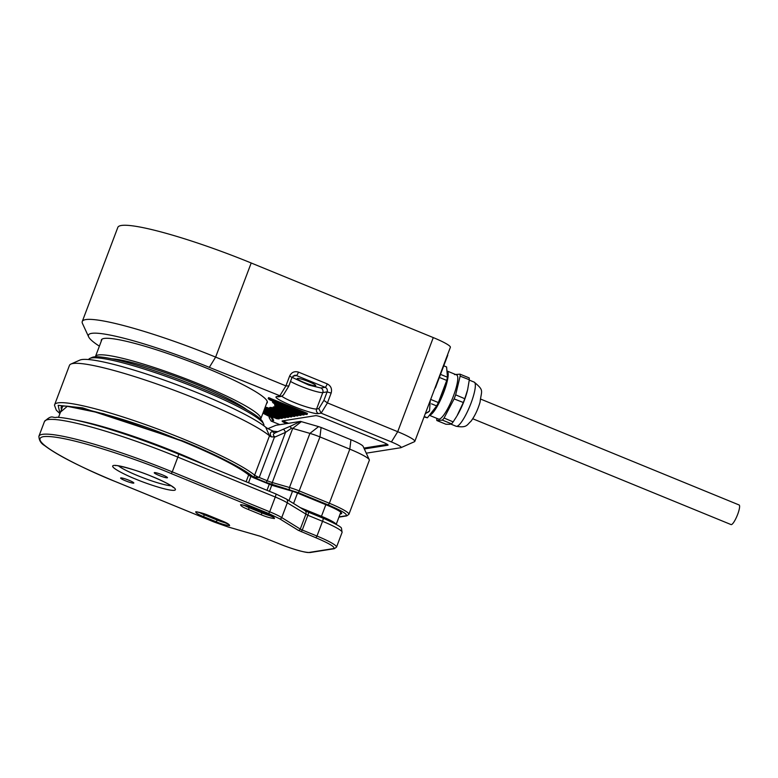 <?xml version="1.0" encoding="UTF-8"?>
<svg xmlns="http://www.w3.org/2000/svg" width="778" height="778" viewBox="0 0 778 778"><rect width="100%" height="100%" fill="white"/><g stroke="black" fill="none" stroke-linecap="round" stroke-linejoin="round"><path stroke-width="1.17" d="M95.412 356.791A88.332 11.067 20.7 0 1 95.49 356.48A88.332 11.067 20.7 0 1 98.261 354.982A88.332 11.067 20.7 0 1 190.931 380.773A88.332 11.067 20.7 0 1 260.747 418.924A88.332 11.067 20.7 0 1 260.591 419.216M111.886 358.804A77.732 9.744 20.7 0 1 181.566 378.585A77.732 9.744 20.7 0 1 246.908 409.821M446.689 380.53L446.076 383.058A21.201 4.512 112.3 0 1 436.73 405.863L427.404 417.786L424.224 416.483M443.752 365.796L446.601 366.963L447.467 377.233L440.513 374.383M439.366 377.418L446.728 380.432L438.364 402.566L430.672 399.415M431.518 403.831L436.623 405.921L435.32 408.217M424.039 416.979L427.404 417.786M436.623 405.921L438.364 402.566M446.728 380.432L447.467 377.233M472.752 418.759L731.067 524.586A10.6 2.256 -67.7 0 0 737.67 514.365A10.6 2.256 -67.7 0 0 739.1 504.971L480.794 399.143M291.964 377.505L288.735 386.258L283.328 395.039L281.344 396.362L209.331 367.352A102.463 12.847 -159.3 0 0 91.678 333.354A102.463 12.847 -159.3 0 0 88.663 336.893L82.478 323.492A113.063 14.169 20.7 0 1 82.264 321.499A113.063 14.169 20.7 0 1 85.813 319.583A113.063 14.169 20.7 0 1 215.632 357.102L251.197 262.993A113.063 14.169 -159.3 0 0 121.368 225.474A113.063 14.169 -159.3 0 0 117.828 227.39L82.264 321.499M88.663 336.893A102.463 12.847 -159.3 0 0 99.39 346.171M315.401 385.771A9.89 1.235 20.7 0 1 305.015 382.873A9.89 1.235 20.7 0 1 297.196 378.604A9.89 1.235 20.7 0 1 297.507 378.439A9.89 1.235 20.7 0 1 307.894 381.327A9.89 1.235 20.7 0 1 315.712 385.596A9.89 1.235 20.7 0 1 315.401 385.771M268.585 397.665L306.717 413.079L306.347 414.061L268.264 398.696A97.162 12.176 20.7 0 1 269.966 399.97L304.791 414.304L307.047 414.489L307.446 413.488L307.067 414.441M300.425 414.275L300.133 415.044L300.862 415.452L298.577 415.287L274.848 405.464A97.162 12.176 20.7 0 0 274.576 404.764L274.916 403.831L274.576 404.745L275.82 405.085L276.112 404.317M303.527 413.789L303.235 414.548L272.514 402.177A97.162 12.176 20.7 0 1 273.418 403.13L301.689 414.791L303.935 414.985L304.295 414.1L303.955 414.927M273.506 407.818A97.162 12.176 20.7 0 1 272.728 408.08L273.097 407.098A97.162 12.176 -159.3 0 0 273.875 406.836L273.506 407.818L274.741 408.168L275.033 407.4M273.875 406.836L274.595 406.991M101.335 341.007A88.682 11.116 20.7 0 1 101.354 339.957A88.682 11.116 20.7 0 1 104.135 338.459A88.682 11.116 20.7 0 1 197.174 364.357A88.682 11.116 20.7 0 1 267.272 402.654A88.682 11.116 20.7 0 1 266.591 403.451M291.108 415.753L290.816 416.512L291.517 416.95L289.26 416.755L269.412 408.469A97.162 12.176 -159.3 0 0 270.686 408.401L271.882 408.761L272.747 407.973M269.353 408.489L269.762 407.487A97.162 12.176 -159.3 0 0 271.055 407.419L272.261 407.779M264.705 408.431L286.158 417.251L288.414 417.436L288.745 416.551M279.886 424.662L271.104 421.063L269.149 417.621L269.314 416.308M433.278 337.594L397.714 431.702A24.731 3.102 20.7 0 1 414.81 441.398L450.374 347.289A24.731 3.102 -159.3 0 0 433.278 337.594L251.197 262.993M269.499 416.425L269.149 417.621M306.717 413.079L307.446 413.488M274.566 407.089L295.475 415.773L297.76 415.948L274.887 406.456A97.162 12.176 20.7 0 1 274.829 406.631A97.162 12.176 20.7 0 1 274.566 407.089L274.935 406.106A97.162 12.176 -159.3 0 0 275.13 405.815M262.935 413.137L272.747 418.311L273.691 420.655L271.104 421.063M366.263 453.175L400.738 447.729A14.13 1.77 -159.3 0 0 400.991 447.651A14.13 1.77 -159.3 0 0 391.412 441.943L321.129 413.157L318.542 413.565C312.464 415.18 268.643 397.227 277.017 396.547L279.603 396.138L285.915 385.898L215.632 357.102L209.331 367.352M269.762 407.487L269.412 408.469M265.152 407.273A97.162 12.176 -159.3 0 0 266.747 407.4L269.402 408.362M286.528 423.611A7.07 0.885 20.7 0 1 282.122 421.034A7.07 0.885 20.7 0 1 282.346 420.917L315.644 415.656A7.07 0.885 20.7 0 1 323.755 418L383.175 442.342A7.07 0.885 20.7 0 1 388.057 445.113A7.07 0.885 20.7 0 1 387.833 445.23L364.318 448.945M391.412 441.943L397.714 431.702L327.441 402.907L331.156 393.065C332.245 388.951 330.942 385.888 327.246 383.894L298.489 372.117C294.483 370.95 291.526 372.263 289.63 376.056L285.915 385.898L288.755 385.976M414.81 441.398A24.731 3.102 20.7 0 1 414.489 441.69L400.991 447.651M306.347 414.061L307.077 414.47M300.133 415.044L275.82 405.085M303.235 414.548L303.974 414.966M274.887 406.456L275.179 405.688M272.708 408.1L292.372 416.269L294.619 416.454L294.979 415.578M294.21 415.257L293.919 416.026L294.658 416.434M293.919 416.026L274.741 408.168M318.824 408.625L321.129 413.157L327.441 402.907L323.891 400.378L318.824 408.625L316.588 408.975A19.431 2.431 20.7 0 1 299.647 404.609A19.431 2.431 20.7 0 1 281.821 396.245M290.816 416.512L271.882 408.761M287.996 416.24L287.714 417.008L266.368 408.382A97.162 12.176 20.7 0 1 264.773 408.256M287.714 417.008L288.444 417.416L288.774 416.561M263.548 411.513L279.944 418.233L282.2 418.418L282.56 417.543L282.219 418.37M281.792 417.222L281.5 417.99L282.229 418.399M281.5 417.99L263.83 410.745M264.121 409.987L283.056 417.737L285.341 417.912L264.413 409.218M278.68 417.718L278.398 418.476L279.127 418.895L276.842 418.72L262.964 413.04M279.127 418.895L279.458 418.029L279.117 418.856M278.398 418.476L263.256 412.272M363.919 448.089L387.356 444.384M283.192 420.781A7.07 0.885 -159.3 0 0 287.383 422.824L288.531 423.3M430.137 415.053A23.846 5.076 -67.7 0 0 443.83 392.151A23.846 5.076 -67.7 0 0 447.574 371.437M429.748 415.462L438.549 419.06A23.846 5.076 -67.7 0 0 439.22 419.128A23.846 5.076 -67.7 0 0 453.409 396.07A23.846 5.076 -67.7 0 0 456.628 374.928L447.545 371.203M436.857 420.519L436.74 418.545A27.386 5.835 -67.7 0 0 436.759 419.605A27.386 5.835 -67.7 0 0 436.857 420.519L442.41 420.11A27.386 5.835 -67.7 0 0 443.227 419.128A27.386 5.835 -67.7 0 0 444.082 418.01L454.109 398.91A27.386 5.835 -67.7 0 0 454.906 396.868A27.386 5.835 -67.7 0 0 455.665 394.835L460.138 376.144A27.386 5.835 -67.7 0 0 460.119 375.084A27.386 5.835 -67.7 0 0 460.022 374.169L454.478 374.578M467.588 389.924A23.846 5.076 112.3 0 1 467.529 390.186A23.846 5.076 112.3 0 1 464.272 400.524A23.846 5.076 112.3 0 1 457.017 415.841L463.328 402.508L454.109 398.91M455.665 394.835L464.777 398.725L467.646 389.681L469.319 379.752L460.138 376.144M444.082 418.01L453.156 421.9L456.598 416.541M436.818 420.519L445.969 424.263L449.558 424.311L451.6 423.854L442.41 420.11M447.729 374.656A22.786 4.853 112.3 0 1 442.322 395.312A22.786 4.853 112.3 0 1 431.722 413.264M444.005 418.156L442.449 420.11M460.022 374.169L469.212 377.914L469.319 379.752M460.07 374.169L460.177 375.998M455.626 394.981L454.177 398.764M451.6 423.854L453.156 421.9M463.328 402.508L464.777 398.725M339.043 516.874L345.802 515.804C348.184 514.569 342.359 510.952 328.316 504.971L298.47 492.737L266.183 482.457L267.233 480.746L259.21 477.459L253.716 477.342C245.624 469.659 215.574 454.235 182.742 440.922L82.614 407.857L58.165 405.328L59.964 413.517M70.895 364.065L79.891 360.088A102.463 12.847 20.7 0 1 199.421 393.58A102.463 12.847 20.7 0 1 265.687 427.19A14.13 1.77 -159.3 0 0 273.428 431.236L272.446 431.586C270.083 432.121 269.703 433.891 271.318 436.866A7.07 0.885 20.7 0 1 269.509 435.787A109.533 13.732 -159.3 0 0 198.662 399.863A109.533 13.732 -159.3 0 0 70.895 364.065A109.533 13.732 -159.3 0 0 69.466 365.378L54.46 405.163L56.308 410.201L59.925 413.624M269.441 491.307L271.736 485.239L292.149 491.171A7.07 0.885 20.7 0 1 297.177 492.941L327.013 505.175A21.201 2.655 20.7 0 1 341.668 513.48A21.201 2.655 20.7 0 1 341.007 513.84L340.132 513.986M266.183 482.457L253.716 477.342L254.639 475.144A109.533 13.732 -159.3 0 0 183.793 439.21A109.533 13.732 -159.3 0 0 54.596 404.725M273.428 431.236L277.581 431.634L275.743 432.597A3.53 2.879 61.9 0 1 272.446 431.586M298.47 492.737L319.962 436.925A14.13 1.77 -159.3 0 0 309.916 433.385L292.703 428.415L272.261 482.516A1.77 0.943 106.1 0 0 272.465 484.665M345.802 515.804A1.77 1.712 81 0 0 346.696 515.911L348.904 514.346L369.346 460.236A28.261 3.54 -159.3 0 0 369.297 459.74L363.112 446.339A17.67 2.217 -159.3 0 0 350.936 439.726L321.09 427.501L319.962 436.925L349.808 449.159L329.366 503.259L299.52 491.035A14.13 1.77 -159.3 0 0 289.474 487.495L272.261 482.516A7.07 0.885 20.7 0 1 267.233 480.746L285.516 432.354L291.711 428.114A7.07 0.885 -159.3 0 0 292.703 428.415L301.368 421.637L318.581 426.616L309.916 433.385L289.474 487.495A1.77 0.943 -73.9 0 0 289.679 489.644M369.297 459.74A28.261 3.54 -159.3 0 0 349.808 449.159L350.936 439.726M275.208 436.935L285.516 432.354A3.53 0.846 -114 0 0 283.28 429.252L275.743 432.597C272.747 433.978 272.563 435.427 275.208 436.935L271.318 436.866M321.09 427.501L318.581 426.616M291.711 428.114C290.136 427.355 289.99 426.597 291.264 425.829L300.532 421.394L275.918 425.294L267.953 428.629M300.532 421.394A17.67 2.217 -159.3 0 0 301.368 421.637M128.944 480.259A7.07 0.885 -159.3 0 0 120.609 478.032A7.07 0.885 -159.3 0 0 125.501 480.804A7.07 0.885 -159.3 0 0 133.835 483.031A7.07 0.885 -159.3 0 0 128.944 480.259M162.592 474.94A7.07 0.885 -159.3 0 0 154.258 472.713A7.07 0.885 -159.3 0 0 159.14 475.484A7.07 0.885 -159.3 0 0 167.474 477.711A7.07 0.885 -159.3 0 0 162.592 474.94M88.663 359.562L88.673 359.524A93.632 11.738 20.7 0 1 89.898 358.395L92.144 357.403A91.862 11.514 20.7 0 1 199.304 387.434A91.862 11.514 20.7 0 1 262.633 421.832L263.664 424.059A93.632 11.738 20.7 0 1 263.849 425.712L263.83 425.751M89.898 358.395A93.632 11.738 20.7 0 1 199.119 389A93.632 11.738 20.7 0 1 263.664 424.059M425.488 413.128A8.83 7.235 40.4 0 0 429.524 410.988L425.255 413.75M269.451 398.939L269.82 397.957M300.853 415.423L301.164 414.586L300.862 415.452M273.739 402.469L274.031 401.701M297.313 414.771L297.031 415.53M297.75 415.909L298.062 415.073L297.76 415.948M272.728 408.08L273.097 407.098M294.638 416.405L294.959 415.569M277.017 396.547A3.53 3.423 81 0 0 278.806 396.761L281.344 396.362M318.542 413.565A3.53 3.423 -99 0 1 316.588 408.975L322.782 392.579L327.1 391.898L331.156 393.065M273.691 420.655A3.53 3.423 -99 0 1 271.512 417.621M271.055 407.419L270.686 408.401M291.876 416.065L291.546 416.93L291.857 416.055M266.747 407.4L266.368 408.382M267.535 408.732L267.904 407.75M284.894 416.736L284.602 417.494M285.322 417.874L285.643 417.037M287.383 422.824L287.121 423.514M435.106 387.697L431.605 396.945M293.024 376.066L296.389 375.531A3.53 3.423 -99 0 0 294.599 375.317L292.071 377.437L289.63 376.056M327.246 383.894A3.53 0.749 -67.7 0 1 325.146 387.308L296.389 375.531A3.53 0.749 -67.7 0 0 298.489 372.117M290.544 381.473A19.431 2.431 -159.3 0 0 308.555 389.175A19.431 2.431 -159.3 0 0 322.782 392.579A3.53 3.423 81 0 0 320.828 387.989L325.146 387.308A3.53 3.423 -99 0 1 327.1 391.898L323.891 400.378M320.828 387.989L308.817 385.081L292.11 377.349M456.112 426.256C467.257 428.211 467.024 424.555 470.914 421.345C474.804 416.084 477.857 409.685 480.055 402.138C481.446 390.099 484.5 390.789 474.201 382.124A23.846 5.076 112.3 0 1 470.982 403.267A23.846 5.076 112.3 0 1 460.615 423.164A23.846 5.076 112.3 0 1 456.112 426.256L450.851 424.107M61.55 409.325A102.463 12.847 20.7 0 1 61.199 407.234L61.199 407.244C60.577 401.565 126.357 417.261 181.828 441.058C216.362 455.393 239.002 466.965 249.738 475.766A1.77 1.663 131 0 0 250.283 476.068C239.177 467.043 216.381 455.373 181.877 441.058L103.678 413.77L67.316 406.32L60.509 412.068M274.469 437.061L259.21 477.459A7.07 0.885 -159.3 0 1 254.639 475.144L269.509 435.787L265.687 427.19M272.212 485.414L253.667 477.818M253.764 477.857L250.283 476.068M341.416 512.78L341.007 513.84M328.316 504.971L329.366 503.259A28.261 3.54 -159.3 0 1 348.904 514.346M275.665 431.936L277.581 431.634M283.28 429.252L291.264 425.829M152.235 476.574C143.687 472.888 120.172 464.651 113.695 465.439C108.045 466.567 126.639 475.582 135.849 479.17C144.397 482.856 167.912 491.093 174.389 490.305C180.039 489.177 161.445 480.162 152.235 476.574M171.15 485.773A30.031 3.764 20.7 0 1 137.949 475.757A30.031 3.764 20.7 0 1 118.489 465.876M216.196 521.785C221.02 523.857 225.484 525.14 229.588 525.656C229.607 524.489 227.04 522.904 221.895 520.881L209.117 515.649C204.293 513.587 199.829 512.294 195.725 511.778C195.716 512.945 198.273 514.53 203.418 516.553L216.196 521.785L217.247 520.074L204.468 514.841L203.418 516.553M261.058 514.696C265.872 516.757 270.336 518.051 274.44 518.556C274.459 517.399 271.892 515.804 266.747 513.791L253.968 508.559C249.145 506.488 244.681 505.204 240.577 504.689C240.567 505.856 243.135 507.441 248.279 509.454L261.058 514.696L262.108 512.984L249.33 507.752L248.279 509.454M228.11 526.959L214.3 522.087L116.875 482.166C86.348 470.282 24.682 440.387 43.422 436.653C64.905 434.027 142.87 461.344 171.218 473.578L268.643 513.49L279.681 518.8L298.217 530.285L315.917 537.754C329.96 543.744 335.785 547.352 333.412 548.597L309.255 552.419C307.125 553.362 290.389 548.529 278.825 543.628L260.367 536.275L228.11 526.959A1.77 0.943 -73.9 0 0 228.246 527.017A1.77 0.943 -73.9 0 0 228.382 527.037M226.933 523.215A9.89 1.235 20.7 0 1 217.247 520.074L217.607 519.14M204.779 514.015L204.468 514.841A9.89 1.235 20.7 0 1 199.11 512.294M253.968 508.559L273.924 517.467M271.785 516.125A9.89 1.235 20.7 0 1 262.108 512.984L262.458 512.05M249.641 506.925L249.33 507.752A9.89 1.235 20.7 0 1 243.961 505.204M116.875 482.166L116.826 482.166C81.476 467.549 57.407 455.354 44.609 445.57C40.952 443.46 39.046 440.358 38.9 436.264A113.063 14.169 -159.3 0 1 172.269 471.867L171.218 473.578M116.826 482.166L214.251 522.077L228.246 527.017L260.494 536.334L278.777 543.618C293.705 549.608 304.169 552.575 310.15 552.526A1.77 1.712 -99 0 1 309.255 552.419M310.15 552.526L334.307 548.704A1.77 1.712 -99 0 1 333.412 548.597M334.307 548.704L336.514 547.129A28.261 3.54 -159.3 0 0 316.977 536.052L315.917 537.754M322.928 518.148A3.53 0.749 112.3 0 1 323.026 518.158C335.668 523.798 341.824 527.212 341.484 528.418L342.087 532.376A28.261 3.54 -159.3 0 0 322.549 521.299L316.977 536.052L302.272 530.032L301.222 531.734M275.645 493.884A3.53 0.749 112.3 0 1 275.752 493.894L286.304 498.99L304.84 510.475A3.53 2.956 -58.2 0 1 305.842 514.307L300.269 529.069L281.733 517.574L287.306 502.821L307.855 515.269L302.272 530.032L300.269 529.069A1.77 1.478 121.8 0 1 298.217 530.285M286.304 498.99A3.53 2.956 121.8 0 1 287.306 502.821A21.201 2.655 -159.3 0 0 275.276 497.025L269.694 511.788A21.201 2.655 -159.3 0 1 281.733 517.574A1.77 1.478 121.8 0 1 279.681 518.8M178.22 453.973A3.53 0.749 112.3 0 1 178.318 453.982A3.53 0.749 112.3 0 1 177.841 457.114L172.269 471.867L269.694 511.788L268.643 513.49M307.855 515.269L322.549 521.299A3.53 0.749 112.3 0 0 323.026 518.158L308.331 512.138A3.53 0.749 112.3 0 1 307.855 515.269M44.472 421.511A113.063 14.169 -159.3 0 1 177.841 457.114L275.276 497.025A3.53 0.749 112.3 0 0 275.752 493.894L178.318 453.982C154.384 444.209 131.122 435.855 108.531 428.911C90.297 423.31 69.991 418.078 56.989 417.232C52.126 418.545 52.622 413.799 44.472 421.511L38.9 436.264M308.224 512.128A3.53 0.749 112.3 0 1 308.331 512.138L304.84 510.475M204.818 464.836A101.403 12.711 -159.3 0 0 176.859 452.64A101.403 12.711 -159.3 0 0 76.156 420.227M320.983 517.331L321.46 516.3L300.123 507.557M336.106 524.314A21.201 2.655 -159.3 0 0 321.46 516.3L325.846 504.698M292.499 491.278L288.959 500.633M293.578 503.492L297.507 493.087M246.091 481.747L248.688 474.881M248.513 482.739L250.866 476.515M269.276 484.227L266.98 490.305M260.747 418.924L267.292 401.604M95.49 356.48L102.035 339.15M430.253 400.524L429.524 410.988M268.196 398.608L268.566 397.626M272.495 402.129L272.835 401.215M274.556 407.098L274.935 406.106M262.915 413.176L272.397 418.068M285.341 417.912L285.662 417.047M447.758 355.206L435.369 387.998M467.529 390.186L467.646 389.681M469.27 380.102L474.201 382.124M271.96 485.326L249.738 475.766M346.696 515.911L338.945 517.137M115.484 465.652C111.75 464.32 132.114 467.899 152.138 476.564C161.357 480.386 167.922 483.605 171.841 486.231L173.552 487.592M229.072 524.557L209.068 515.649L196.844 511.817M241.705 504.718L253.92 508.549M342.087 532.376L336.514 547.129M58.515 417.329L62.541 406.68M340.813 512.196L336.213 524.372"/></g></svg>
